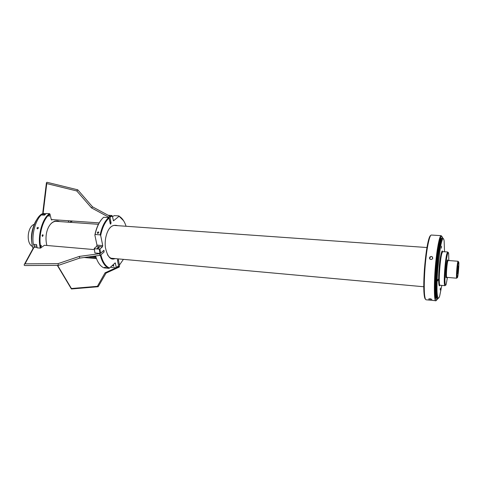 <?xml version="1.0" encoding="UTF-8"?>
<svg xmlns="http://www.w3.org/2000/svg" width="483" height="483" viewBox="0 0 483 483"><rect width="100%" height="100%" fill="white"/><g stroke="black" fill="none" stroke-linecap="round" stroke-linejoin="round"><path stroke-width="0.72" d="M430.111 256.702L429.779 258.979M435.908 300.746L426.127 299.792C425.577 299.72 425.143 298.639 424.817 296.55C423.682 290.772 424.364 270.794 426.018 257.566C426.996 249.113 428.173 242.605 429.55 238.028C430.232 235.988 430.836 234.992 431.367 235.04L441.172 235.668C439.838 235.022 437.495 246.119 436.191 258.339C433.849 277.647 433.837 302.853 435.908 300.746L436.535 300.275M430.649 235.541C430.166 235.638 429.61 236.616 428.989 238.481C427.177 244.229 425.656 254.481 424.418 269.23C423.579 282.35 423.549 291.279 424.334 296.019C424.611 297.854 425.004 298.911 425.499 299.182M441.722 236.229L441.172 235.668M432.792 258.079C432.273 259.492 431.313 259.836 429.924 259.117L429.399 257.819L431.277 256.407L432.146 256.702L432.792 258.079M431.887 299.375L428.596 299.049L430.111 298.772L431.887 299.375M437.622 298.796C434.923 303.928 434.217 290.404 435.883 268.143C436.777 257.898 437.846 249.59 439.089 243.221C440.562 236.519 441.716 234.738 442.549 237.871M32.524 246.571C25.702 243.178 27.471 226.473 34.329 224.269M429.816 259.015L430.166 256.666M458.107 266.501L457.594 273.197C457.914 275.419 458.814 264.183 458.15 266.344L458.107 266.501M457.703 276.747L457.606 277.151C456.181 281.788 458.113 257.687 458.796 262.444C459.134 263.567 458.313 274.646 457.703 276.747M441.51 238.33C441.106 238.312 440.629 239.163 440.091 240.884C438.498 246.01 436.867 258.49 436.137 267.824C435.328 277.369 434.929 290.168 435.678 295.433C435.938 297.214 436.264 298.126 436.668 298.174M437.731 298.802L437.187 298.754C436.759 298.705 436.421 297.769 436.161 295.94C435.521 290.223 435.648 281.317 436.541 269.224C437.689 255.791 439.017 246.36 440.514 240.932L440.653 240.449C441.172 238.741 441.655 237.871 442.114 237.841L442.663 237.877C442.162 237.926 441.631 238.958 441.07 240.969C439.554 245.823 437.399 262.034 436.686 275.57C435.974 287.892 436.324 298.56 437.731 298.802L438.329 298.331M443.177 238.439L442.663 237.877M441.818 285.405L439.687 295.988C438.504 299.804 437.26 298.723 436.988 290.398C436.928 283.322 437.206 275.89 437.827 268.095L440.538 246.288C442.247 238.361 443.448 236.585 444.137 240.969L444.541 251.758M442.615 251.667C441.891 248.045 439.772 259.045 439.144 268.198C438.262 277.653 438.63 288.665 439.904 285.187M437.984 279.295L437.755 280.895L437.984 279.295M441.426 248.19L441.547 246.173L441.426 248.19M440.327 288.043L440.206 289.975L440.327 288.043M440.019 285.242C438.256 285.827 439.826 260.385 441.836 253.454L442.742 251.631L447.687 251.987L446.829 253.823C444.903 260.772 443.303 286.28 444.958 285.688L440.019 285.242M447.451 277.417L446.232 283.962C444.994 289.076 444.469 278.848 445.404 268.735C446.075 258.973 448.236 248.6 448.665 253.895L448.816 260.554M447.88 260.675C446.896 255.024 444.692 282.621 446.546 277.145M446.763 277.357C445.954 277.61 446.751 264.998 447.699 261.454L448.127 260.5L458.101 261.261L457.715 262.227C456.858 265.795 456.03 278.474 456.731 278.208L446.763 277.357M49.459 225.633C51.397 222.711 53.824 221.244 56.728 221.22L58.002 221.456M40.355 248.123L37.137 247.839L36.557 244.579L33.345 244.301C31.655 234.213 35.44 220.357 41.254 214.965L44.442 215.176L46.338 213.474L49.532 213.685C42.172 218.28 37.143 236.839 40.355 248.123L44.466 245.267L44.991 245.322M40.97 247.96C37.819 236.869 42.758 218.63 49.978 214.102L49.532 213.685M52.206 219.62L51.711 220.067L51.283 219.566L49.978 214.102M68.224 220.737L68.834 222.222M43.156 235.203L42.715 234.714C41.997 235.227 41.949 235.807 42.576 236.441L43.156 235.203M48.868 216.034L49.278 215.128L49.206 216.414L48.868 216.034M40.826 246.221L41.26 245.279L41.146 246.584L40.826 246.221M59.608 221.57C50.836 217.899 43.392 231.695 46.887 245.485M38.362 228.133L37.432 228.9L36.931 228.024L38.079 227.324L38.362 228.133M33.792 244.344L33.943 245.261M33.067 248.455C28.479 235.082 35.947 215.641 42.896 213.534M36.539 219.982C31.92 226.618 30.151 240.117 33.043 248.491M31.757 241.705C31.232 237.401 31.576 233.15 32.79 228.954M33.122 227.71C31.431 232.728 31.015 237.817 31.89 242.979M99.921 253.418L100.536 253.243L99.969 248.98L99.341 249.156L99.921 253.418L94.909 252.971L94.324 248.721L99.341 249.156M94.324 248.721L94.909 252.971M100.536 253.243L103.99 250.315L104.074 252.005L100.875 254.849C102.638 261.901 105.523 266.302 109.52 268.053L115.189 262.879L116.361 267.473L116.059 267.83L118.57 265.898L116.361 267.473M100.259 255.018C102.004 262.021 104.853 266.459 108.802 268.331L109.52 268.053M95.604 255.96C97.457 262.209 100.216 266.169 103.881 267.854L108.802 268.331M106.085 267.642L104.497 267.322L106.085 267.642M123.413 259.359L119.416 265.095L118.365 259.763L117.592 259.709M118.57 265.898L117.514 260.56L118.021 259.305L118.365 259.763L117.514 260.572L118.703 266.58L116.343 267.667M110.752 266.9L111.205 267.359L116.059 267.83M123.594 220.743L119.096 216.233C122.102 217.936 124.433 221.28 126.093 226.267M112.436 216.716L114.169 215.617L119.047 215.931M119.096 216.233L113.517 220.797L112.279 215.937L111.821 215.503L109.846 216.613M92.549 206.869L91.498 207.895L108.941 217.29L110.202 223.665L111.09 222.923L109.979 217.284L112.279 215.937M108.18 215.267L111.821 215.503M100.15 234.865L100.669 235.529C102.281 227.59 105.089 221.751 109.086 218.02L108.621 217.585C104.648 221.274 101.828 227.028 100.15 234.865L95.121 234.478L95.447 232.981C97.222 225.845 99.957 220.604 103.652 217.259L108.621 217.585M94.173 248.485L96.691 246.324L96.98 245.123L94.867 235.076L95.121 234.478M100.669 235.529L102.746 245.606L102.456 246.807L99.969 248.98M98.852 232.728L97.626 233.452L97.306 232.607L98.297 231.822L98.852 232.728M113.565 258.459L112.394 258.502C110.698 258.453 109.061 257.197 107.486 254.734M109.629 228.272C111.241 226.267 113.058 225.289 115.075 225.338L116.222 225.567M117.743 225.676C112.382 224.172 108.578 227.366 106.326 235.257C105.276 238.825 104.95 242.828 105.348 247.266C107.389 256.739 110.631 260.512 115.081 258.598M108.941 217.29L109.55 216.004L109.834 216.559L111.09 222.923L110.589 224.19L109.086 218.02M101.062 220.097C98.484 223.472 96.558 227.801 95.29 233.09L94.867 235.076M113.318 264.503L113.861 266.211L112.297 265.457M98.761 247.266L99.238 247.429C98.973 248.184 98.254 248.395 97.089 248.057L98.761 247.266M118.703 266.58L119.265 267.051L119.549 265.777L118.365 259.776L117.598 259.697M96.159 257.741L87.972 256.986M115.998 267.824L105.046 272.847L106.049 273.106L119.132 267.117M105.046 272.847L97.403 286.322L98.164 286.727L106.055 273.106M97.403 286.322L71.412 288.52L71.46 288.967L98.097 286.727M96.479 258.628L84.199 257.499M34.118 244.368L34.015 245.944L36.805 246.191M37.07 247.544L34.359 247.302L34.015 245.944M100.247 255.332L104.068 252.011L103.742 250.417L100.126 253.611L79.345 256.413L79.737 258.097L100.247 255.332C99.643 255.054 99.601 254.481 100.126 253.611M34.323 247.163L33.025 248.528M79.345 256.413L58.045 263.652L58.395 265.372L79.737 258.097M58.045 263.652L25.038 263.839L24.44 264.249C23.939 264.992 24.108 265.427 24.953 265.547L58.395 265.372M94.288 249.596L44.46 245.273M45.299 214.349L42.564 214.168L43.428 213.558L46.018 213.727M42.564 214.168L42.009 215.013M99.19 222.898L51.276 219.554M42.878 211.928L42.963 213.884M109.466 215.955L92.537 206.845L77.757 189.819L76.797 190.96L91.498 207.895M77.727 189.813L46.966 182.278L46.428 182.773L46.76 183.582L76.797 190.96M113.312 220.695L113.728 220.719M96.98 245.123L102.746 245.606M114.646 263.259L115.534 263.344M96.691 246.324L102.456 246.807M69.751 222.283L72.553 221.039M71.412 288.52L57.61 265.378M25.038 263.839L34.136 247.145M43.065 213.812L46.76 183.582M424.817 296.55L424.334 296.019M429.55 238.028L428.989 238.475M432.677 258.502L432.213 256.751M423.766 286.757L111.235 258.248M95.863 256.841L91.794 256.473M426.942 247.525L113.897 225.404M98.423 224.311L55.43 221.274M436.161 295.94L435.672 295.403M440.653 240.449L440.085 240.902M56.728 221.22L54.863 221.087M69.6 222.277L72.396 221.027M57.326 265.378L71.357 288.894M33.405 247.827L24.44 264.249M42.812 212.496L46.428 182.773"/></g></svg>
